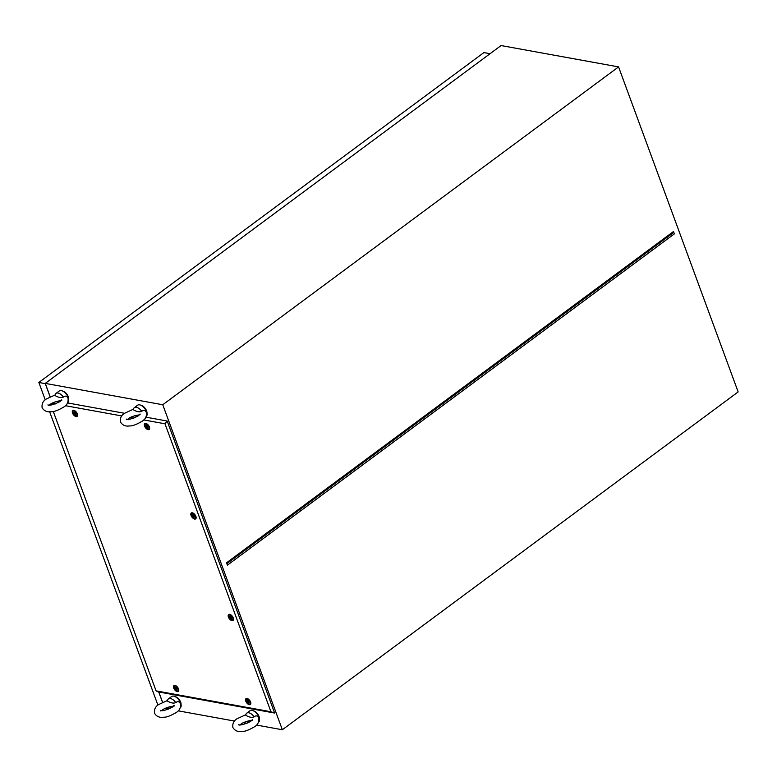 <?xml version="1.0" encoding="UTF-8"?>
<svg xmlns="http://www.w3.org/2000/svg" width="777" height="777" viewBox="0 0 777 777"><rect width="100%" height="100%" fill="white"/><g stroke="black" fill="none" stroke-linecap="round" stroke-linejoin="round"><path stroke-width="1.17" d="M50.165 396.726L45.26 383.391L501.068 45.552L618.57 66.9L738.15 391.919L282.342 729.758L162.762 404.749L618.57 66.9M45.26 383.391L162.762 404.749M162.568 702.233L158.809 692.006M165.035 708.439L168.716 709.11M178.205 710.838L234.479 721.056M243.366 722.678L247.047 723.348M256.536 725.067L282.342 729.758M674.368 233.867L227.408 565.151L226.544 562.791L673.494 231.517L674.368 233.867L673.494 231.517M226.855 563.626L673.465 232.605M63.423 397.086A7.139 3.739 53.5 0 0 56.031 393.395A7.139 3.739 53.5 0 0 55.08 395.571C58.411 397.533 61.189 398.038 63.423 397.086C65.132 395.619 66.608 395.882 67.852 397.853L68.017 398.222C68.483 402.097 67.123 404.992 63.947 406.915C58.236 410.305 54.002 411.897 51.263 411.703C47.183 412.334 44.134 411.023 42.123 407.75C41.637 403.914 42.997 401.019 46.193 399.057L55.148 394.93M62.723 391.122A5.711 2.991 53.5 0 1 68.269 396.678A5.711 2.991 53.5 0 1 68.658 399.116M56.031 393.395L59.285 390.977A7.139 3.739 53.5 0 1 68.24 397.571A7.139 3.739 53.5 0 1 67.832 402.418M58.333 402.622A7.139 3.739 53.5 0 1 57.216 401.282M61.053 400.65L58.071 401.107C54.079 402.136 51.437 403.244 50.165 404.419L49.33 405.108M141.754 411.315A7.139 3.739 53.5 0 0 134.363 407.624A7.139 3.739 53.5 0 0 133.411 409.8C136.742 411.771 139.53 412.276 141.754 411.315C143.463 409.858 144.94 410.11 146.183 412.092L146.358 412.461C146.824 416.336 145.464 419.23 142.278 421.153C136.567 424.533 132.343 426.126 129.594 425.932C125.515 426.573 122.475 425.252 120.454 421.989C119.969 418.152 121.329 415.248 124.534 413.296L133.479 409.168M141.064 405.351A5.711 2.991 53.5 0 1 146.61 410.907A5.711 2.991 53.5 0 1 146.989 413.354M134.363 407.624L137.616 405.215A7.139 3.739 53.5 0 1 146.571 411.8A7.139 3.739 53.5 0 1 146.163 416.657M136.665 416.851A7.139 3.739 53.5 0 1 135.557 415.52M139.384 414.889L136.412 415.336C132.411 416.375 129.778 417.472 128.496 418.648L127.661 419.337M254.166 716.831A7.139 3.739 53.5 0 0 246.765 713.14A7.139 3.739 53.5 0 0 245.814 715.316C249.145 717.278 251.933 717.783 254.166 716.831C255.876 715.364 257.352 715.627 258.586 717.598L258.76 717.967C259.227 721.843 257.867 724.737 254.691 726.66C248.98 730.05 244.745 731.643 241.997 731.448C237.927 732.08 234.877 730.768 232.867 727.495C232.381 723.659 233.741 720.765 236.936 718.803L245.882 714.675M253.467 710.868A5.711 2.991 53.5 0 1 259.013 716.423A5.711 2.991 53.5 0 1 259.401 718.861M246.765 713.14L250.029 710.722A7.139 3.739 53.5 0 1 258.974 717.317A7.139 3.739 53.5 0 1 258.576 722.163M249.077 722.367A7.139 3.739 53.5 0 1 247.96 721.027M251.787 720.396L248.815 720.852C244.823 721.882 242.181 722.989 240.909 724.164L240.064 724.844M175.825 702.593A7.139 3.739 53.5 0 0 168.434 698.902A7.139 3.739 53.5 0 0 167.482 701.077C170.814 703.049 173.592 703.554 175.825 702.593C177.535 701.136 179.011 701.388 180.254 703.37L180.429 703.739C180.886 707.604 179.536 710.508 176.35 712.431C170.639 715.811 166.414 717.404 163.665 717.21C159.586 717.851 156.546 716.53 154.526 713.267C154.04 709.43 155.4 706.526 158.605 704.574L167.55 700.446M175.136 696.629A5.711 2.991 53.5 0 1 180.682 702.185A5.711 2.991 53.5 0 1 181.06 704.632M168.434 698.902L171.688 696.493A7.139 3.739 53.5 0 1 180.643 703.078A7.139 3.739 53.5 0 1 180.235 707.934M170.736 708.129A7.139 3.739 53.5 0 1 169.629 706.798M173.456 706.167L170.484 706.614C166.482 707.653 163.85 708.75 162.568 709.925L161.733 710.615M50.097 396.756L45.27 383.634L38.85 382.469L483.916 52.583L490.064 53.71M157.916 705.108L49.631 411.771M45.241 399.825L38.85 382.469M162.51 702.262L158.731 691.996M72.514 413.014A3.662 1.923 53.5 0 1 73.31 410.305A3.662 1.923 53.5 0 1 77.331 413.888A3.662 1.923 53.5 0 1 77.467 415.909A3.662 1.923 53.5 0 1 75.107 416.2A3.662 1.923 53.5 0 1 72.514 413.014M144.58 426.107A3.662 1.923 53.5 0 1 145.377 423.397A3.662 1.923 53.5 0 1 149.398 426.981A3.662 1.923 53.5 0 1 149.534 429.001A3.662 1.923 53.5 0 1 147.174 429.292A3.662 1.923 53.5 0 1 144.58 426.107M191.064 515.491A3.662 1.923 53.5 0 1 191.861 512.781A3.662 1.923 53.5 0 1 195.882 516.365A3.662 1.923 53.5 0 1 196.018 518.385A3.662 1.923 53.5 0 1 193.658 518.677A3.662 1.923 53.5 0 1 191.064 515.491M228.428 617.064A3.662 1.923 53.5 0 1 229.234 614.345A3.662 1.923 53.5 0 1 233.255 617.938A3.662 1.923 53.5 0 1 233.382 619.959A3.662 1.923 53.5 0 1 231.022 620.24A3.662 1.923 53.5 0 1 228.428 617.064M245.775 701.145A3.662 1.923 53.5 0 1 246.571 698.436A3.662 1.923 53.5 0 1 250.592 702.029A3.662 1.923 53.5 0 1 250.728 704.04A3.662 1.923 53.5 0 1 248.368 704.331A3.662 1.923 53.5 0 1 245.775 701.145M173.708 688.053A3.662 1.923 53.5 0 1 174.504 685.343A3.662 1.923 53.5 0 1 178.525 688.927A3.662 1.923 53.5 0 1 178.661 690.947A3.662 1.923 53.5 0 1 176.301 691.239A3.662 1.923 53.5 0 1 173.708 688.053M53.273 411.431L156.09 690.879L270.94 711.751L164.996 423.795L143.755 419.93M133.877 418.133L130.332 417.492M121.756 415.938L65.414 405.701M55.536 403.904L52.001 403.263M50.583 404.118L50.923 405.04M145.921 417.171L167.181 421.027L274.621 713.053L158.197 691.899L156.09 690.879M67.589 402.933L124.543 413.286M270.94 711.751L274.621 713.053M164.996 423.795L167.181 421.027M174.825 688.024C175.379 689.529 176.029 690.005 176.758 689.442C176.204 687.936 175.553 687.47 174.825 688.024L175.233 687.839M176.243 689.859L176.758 689.442M174.98 687.907C175.544 689.413 176.185 689.879 176.923 689.316M176.797 688.917A1.525 0.796 53.5 0 1 176.272 690.034A1.525 0.796 53.5 0 1 174.786 688.548A1.525 0.796 53.5 0 1 175.311 687.431A1.525 0.796 53.5 0 1 176.797 688.917M177.991 688.83A2.855 1.496 53.5 0 1 177.816 690.782A2.855 1.496 53.5 0 1 174.233 688.15A2.855 1.496 53.5 0 1 174.417 686.198A2.855 1.496 53.5 0 1 177.991 688.83M246.892 701.126C247.445 702.622 248.096 703.098 248.825 702.534C248.271 701.029 247.62 700.563 246.892 701.126L247.3 700.932M248.31 702.962L248.825 702.534M247.047 701C247.61 702.505 248.261 702.981 248.99 702.418M248.863 702.01A1.525 0.796 53.5 0 1 248.339 703.127A1.525 0.796 53.5 0 1 246.853 701.65A1.525 0.796 53.5 0 1 247.377 700.533A1.525 0.796 53.5 0 1 248.863 702.01M250.068 701.932A2.855 1.496 53.5 0 1 249.883 703.884A2.855 1.496 53.5 0 1 246.299 701.242A2.855 1.496 53.5 0 1 246.484 699.29A2.855 1.496 53.5 0 1 250.068 701.932M229.545 617.035C230.109 618.541 230.75 619.007 231.488 618.443C230.924 616.938 230.283 616.472 229.545 617.035L229.963 616.841M230.963 618.871L231.488 618.443M229.71 616.909C230.264 618.414 230.915 618.89 231.643 618.327M231.517 617.919A1.525 0.796 53.5 0 1 230.992 619.036A1.525 0.796 53.5 0 1 229.516 617.56A1.525 0.796 53.5 0 1 230.041 616.443A1.525 0.796 53.5 0 1 231.517 617.919M232.721 617.841A2.855 1.496 53.5 0 1 232.537 619.793A2.855 1.496 53.5 0 1 228.962 617.152A2.855 1.496 53.5 0 1 229.137 615.199A2.855 1.496 53.5 0 1 232.721 617.841M192.181 515.462C192.735 516.967 193.386 517.443 194.114 516.88L194.114 516.88C193.56 515.374 192.91 514.908 192.181 515.462L192.589 515.277M193.599 517.307L194.095 516.909M192.337 515.345C192.9 516.851 193.541 517.317 194.279 516.763M194.153 516.355A1.525 0.796 53.5 0 1 193.628 517.472A1.525 0.796 53.5 0 1 192.142 515.986A1.525 0.796 53.5 0 1 192.667 514.869A1.525 0.796 53.5 0 1 194.153 516.355M195.348 516.278A2.855 1.496 53.5 0 1 195.173 518.23A2.855 1.496 53.5 0 1 191.589 515.588A2.855 1.496 53.5 0 1 191.773 513.636A2.855 1.496 53.5 0 1 195.348 516.278M145.697 426.078C146.251 427.583 146.902 428.059 147.63 427.496C147.076 425.99 146.426 425.524 145.697 426.078L146.105 425.893M147.115 427.913L147.63 427.496M145.853 425.961C146.416 427.467 147.057 427.933 147.795 427.369M147.669 426.971A1.525 0.796 53.5 0 1 147.144 428.088A1.525 0.796 53.5 0 1 145.658 426.602A1.525 0.796 53.5 0 1 146.183 425.485A1.525 0.796 53.5 0 1 147.669 426.971M148.863 426.884A2.855 1.496 53.5 0 1 148.689 428.836A2.855 1.496 53.5 0 1 145.105 426.204A2.855 1.496 53.5 0 1 145.289 424.252A2.855 1.496 53.5 0 1 148.863 426.884M73.621 412.985C74.184 414.491 74.835 414.957 75.563 414.403C75 412.898 74.359 412.422 73.621 412.985L74.038 412.791M75.048 414.821L75.563 414.403M73.786 412.869C74.349 414.364 74.99 414.84 75.728 414.277M75.592 413.879A1.525 0.796 53.5 0 1 75.068 414.996A1.525 0.796 53.5 0 1 73.592 413.51A1.525 0.796 53.5 0 1 74.116 412.393A1.525 0.796 53.5 0 1 75.592 413.879M76.797 413.791A2.855 1.496 53.5 0 1 76.622 415.744A2.855 1.496 53.5 0 1 73.038 413.111A2.855 1.496 53.5 0 1 73.223 411.159A2.855 1.496 53.5 0 1 76.797 413.791M48.378 405.458L47.951 404.856C49.456 405.856 53.467 404.759 59.975 401.563L61.704 399.796L61.771 400.524M126.709 419.687L126.282 419.085C127.797 420.085 131.808 418.988 138.316 415.802L140.045 414.024L140.103 414.763M239.112 725.203L238.685 724.601C240.2 725.601 244.211 724.504 250.718 721.309L252.447 719.541L252.506 720.269M160.781 710.965L160.353 710.363C161.869 711.363 165.88 710.265 172.387 707.08L174.116 705.302L174.174 706.04M177.816 690.782L178.778 690.073M174.417 686.198L175.379 685.479M249.883 703.884L250.845 703.166M246.484 699.29L247.445 698.581M232.537 619.793L233.508 619.075M229.137 615.199L230.109 614.49M195.173 518.23L196.134 517.511M191.773 513.636L192.735 512.927M148.689 428.836L149.65 428.127M145.289 424.252L146.251 423.533M76.622 415.744L77.583 415.035M73.223 411.159L74.184 410.441"/></g></svg>
